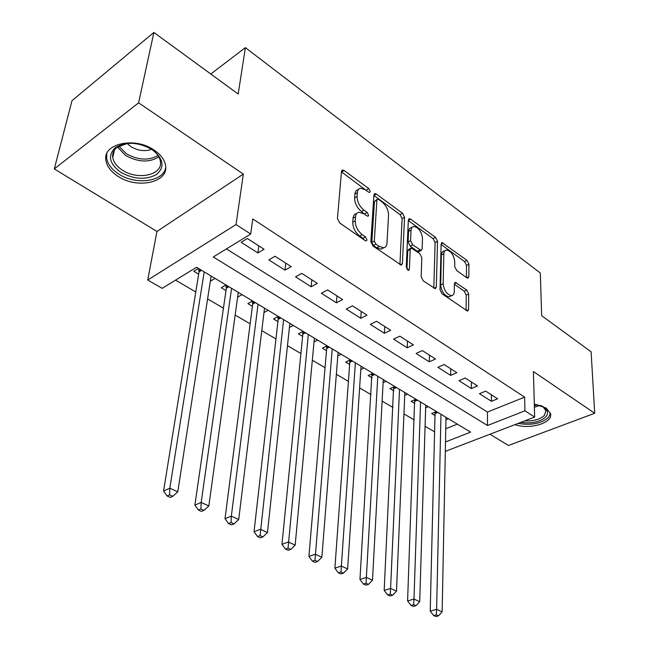 <?xml version="1.0" encoding="UTF-8"?>
<svg xmlns="http://www.w3.org/2000/svg" width="649" height="649" viewBox="0 0 649 649"><rect width="100%" height="100%" fill="white"/><g stroke="black" fill="none" stroke-linecap="round" stroke-linejoin="round"><path stroke-width="0.97" d="M370.255 191.487L368.778 188.551L344.084 170.5L342.502 169.989L341.496 171.32L337.448 218.551L339.67 222.956L365.209 240.633L366.223 240.941L366.985 239.903L365.468 236.885L362.215 234.63C357.648 230.898 355.327 226.29 355.246 220.798L355.547 216.823C355.814 214.154 356.942 212.629 358.929 212.239L363.691 213.74L367.918 216.344L368.648 215.354L367.147 212.377L363.951 210.098C359.449 206.35 357.161 201.807 357.08 196.452L357.372 192.591C357.615 190.06 358.686 188.608 360.576 188.234L365.379 189.8L368.535 192.096L369.573 192.437L370.255 191.487M367.415 191.277L341.455 171.863M364.243 239.968L362.969 238.28L359.724 236.033L362.215 234.63M365.858 215.281L361.485 211.525L363.951 210.098M515.014 424.641C529.941 429.938 553.281 422.864 550.522 413.559L546.134 408.043L534.297 404.043M154.056 150.049C134.635 136.282 102.039 143.754 105.965 160.636C107.077 166.631 111.141 171.888 118.15 176.406C137.58 189.484 169.227 182.328 165.519 165.219C164.473 159.589 160.652 154.527 154.056 150.049M466.826 277.796L467.953 278.17L468.846 276.734L468.951 264.248L466.996 260.354L442.034 242.588L441.142 243.967L440.014 289.762L442.058 293.835L467.613 311.114L468.57 309.581L468.7 293.956L466.712 290.006L455.33 282.38L454.389 283.856L454.268 291.612C454.17 293.997 453.31 295.344 451.688 295.644C446.942 294.662 444.094 290.72 443.145 283.824L443.859 253.272L444.508 251.106L446.244 249.962C450.933 250.944 453.773 254.822 454.762 261.612L454.681 266.544L456.669 270.503L466.826 277.796M226.436 248.916L487.456 412.05L524.643 397.139L524.944 410.817L534.646 417.072L445.328 451.355M153.886 32.45L138.61 102.826L54.297 168.935L71.99 100.692L153.886 32.45L238.183 94.024L245.387 47.645L540.301 273.002L541.672 315.69L591.117 351.807L594.703 413.267L533.429 371.561L534.646 417.072M54.297 168.935L156.953 231.45L243.334 174.102L138.61 102.826M243.334 174.102L236.033 224.562L250.709 234.029L213.278 256.988L487.48 425.501L524.944 410.817M524.643 397.139L252.753 218.932L250.709 234.029M404.554 217.293L402.502 213.205L376.331 194.075L374.879 193.597L373.905 194.951L370.847 241.744L373.013 246.036L401.358 265.157L402.404 263.648L404.554 217.293L402.12 218.656L400.068 214.576L373.873 195.479M410.614 219.135L435.52 237.347L437.523 241.339L436.298 287.183L435.301 288.7L423.221 280.798L421.144 276.661L421.818 257.677L419.757 253.581L411.198 248.007L410.217 249.459L409.373 269.303L408.651 270.365L406.266 267.153L408.351 220.06L409.276 218.689L410.614 219.135L408.335 220.4M490.027 434.278L508.443 445.498L594.703 413.267M436.436 411.555L431.674 413.535L435.203 415.644M415.912 399.216L411.15 401.26L414.792 403.435M394.754 386.488L389.992 388.605L393.74 390.844M372.932 373.353L368.17 375.552L372.039 377.864M350.403 359.806L345.641 362.085L349.633 364.47M327.145 345.812L322.383 348.18L326.512 350.647M303.115 331.355L298.362 333.813L302.621 336.36M278.275 316.412L273.529 318.967L277.934 321.596M252.583 300.958L247.853 303.61L252.404 306.336M225.99 284.96L221.277 287.718L225.99 290.541M264.078 249.24L247.326 238.516L241.144 242.296L257.88 252.932L264.078 249.24M291.198 266.609L275.046 256.266L268.84 259.892L284.992 270.146L291.198 266.609M317.369 283.362L301.777 273.383L295.563 276.863L311.147 286.769L317.369 283.362M342.631 299.538L327.575 289.9L321.352 293.251L336.401 302.807L342.631 299.538M367.026 315.163L352.488 305.857L346.258 309.07L360.795 318.31L367.026 315.163M390.617 330.268L376.558 321.263L370.328 324.362L384.386 333.294L390.617 330.268M413.421 344.87L399.833 336.166L393.602 339.151L407.199 347.783L413.421 344.87M435.495 359.002L422.337 350.582L416.114 353.454L429.273 361.809L435.495 359.002M456.864 372.688L444.127 364.527L437.905 367.293L450.649 375.39L456.864 372.688M477.559 385.936L465.219 378.034L459.013 380.703L471.361 388.548L477.559 385.936M479.465 393.7L491.439 401.301L497.621 398.786L485.663 391.128L479.465 393.7M175.546 280.133L195.771 291.977M207.607 298.905L223.434 308.178M235.165 315.041L250.149 323.819M261.766 330.625L275.963 338.94M287.475 345.682L300.917 353.551M312.323 360.227L325.052 367.683M336.352 374.303L348.416 381.369M359.611 387.924L371.033 394.616M382.131 401.114L392.945 407.45M403.946 413.884L414.192 419.887M425.087 426.263L434.789 431.95M445.774 428.754L457.326 424.121M198.456 268.402L193.767 271.266L198.651 274.186M210.341 281.179L215.095 278.405M237.631 297.145L242.053 294.622M263.981 312.55L268.102 310.295M289.43 327.461L293.275 325.441M314.027 341.909L317.629 340.084M337.813 355.903L341.196 354.265M360.836 369.476L364.008 367.991M383.121 382.634L386.106 381.288M404.716 395.395L407.531 394.17M425.647 407.783L428.299 406.663M445.952 419.806L448.451 418.783M245.387 47.645L210.787 74.01M445.514 441.953L470.606 432.112L196.542 267.25L162.161 288.343L147.721 280.019L236.033 224.562M156.953 231.45L147.721 280.019M487.456 412.05L487.48 425.501M210.39 281.204L211.185 276.052M257.88 252.932L258.805 245.866M284.992 270.146L285.779 263.145M311.147 286.769L311.82 279.816M336.401 302.807L336.969 295.912M360.795 318.31L361.266 311.471M384.386 333.294L384.752 326.512M407.199 347.783L407.475 341.066M429.273 361.809L429.468 355.149M450.649 375.39L450.771 368.786M471.361 388.548L471.401 382.001M491.439 401.301L491.407 394.803M358.402 189.532L358.134 189.695C356.244 190.068 355.173 191.52 354.922 194.051L357.372 192.591M361.485 211.525C356.991 207.794 354.703 203.251 354.63 197.904L354.922 194.051M356.674 213.553L356.463 213.675C354.468 214.065 353.34 215.59 353.072 218.259L355.547 216.823M359.724 236.033C355.157 232.318 352.837 227.718 352.764 222.226L353.072 218.259M399.922 264.662L402.12 218.656M378.594 199.421L377.58 199.089L376.899 200.046L374.303 241.079L375.812 244.073L379.17 246.409L383.624 247.788C385.652 247.407 386.78 245.825 386.999 243.059L388.556 215.119C388.41 209.887 386.171 205.449 381.855 201.798L378.594 199.421M377.134 199.357L374.465 201.466L376.899 200.046M383.267 247.983L381.125 249.151L376.671 247.78L373.313 245.452L371.812 242.458L374.465 201.466M408.326 220.587L433.094 238.637L435.52 237.347M433.816 288.132L435.098 242.621L433.094 238.637M410.598 248.332L408.732 249.33L407.742 250.774L406.939 269.238M422.499 238.41C421.534 231.409 418.548 227.41 413.543 226.404L411.766 227.548L411.036 230.111L410.582 240.722L412.65 244.835L421.16 250.409L422.126 248.973L422.499 238.41M411.985 227.264L409.738 228.399L408.87 229.835L408.586 231.45L411.036 230.111M419.286 251.406L417.429 251.301L410.192 246.158L408.124 242.053L408.586 231.45M444.825 250.701L442.707 251.682L441.644 253.345L441.401 254.976L443.835 253.71M450.649 296.155L449.205 296.861C444.451 295.887 441.604 291.953 440.671 285.065L441.401 254.976M466.087 310.465L466.233 295.149L464.254 291.198L454.389 284.238M466.412 277.496L466.526 265.465L464.579 261.579L441.125 244.486M198.586 268.483L199.024 271.882L163.564 490.985L169.819 488.21L177.777 491.82L211.136 276.028M204.2 271.858L169.819 488.21L169.576 494.879L167.069 495.974L170.257 497.41L172.772 496.315L169.576 494.879M177.777 491.82L172.772 496.315M167.069 495.974L163.564 490.985M120.998 172.399C109.373 163.913 107.426 155.703 115.157 147.761C125.898 141.295 138.188 141.896 152.036 149.562L153.699 150.738C163.856 159.816 164.659 167.823 156.101 174.751C145.498 180.114 133.799 179.327 120.998 172.399M127.512 143.388L117.063 147.331C113.64 150.114 112.196 153.521 112.748 157.545C113.632 162.331 116.861 166.533 122.426 170.152C137.953 180.706 163.329 174.922 160.36 161.212C159.646 157.18 157.082 153.464 152.685 150.073L151.331 149.108M127.123 143.437L130.911 146.642C137.953 150.771 144.873 151.663 151.655 149.335M106.809 153.626L106.679 158.364C107.783 164.327 111.815 169.551 118.759 174.046C135.763 185.379 163.556 181.736 165.706 167.629M540.877 405.56L544.113 407.377C547.91 410.363 548.486 413.51 545.85 416.812C540.268 421.931 531.92 423.789 520.822 422.402M524.733 420.901C533.721 421.242 540.301 419.376 544.462 415.295L545.866 410.639L542.848 406.55L544.113 407.377M518.178 423.424C531.434 425.566 541.558 423.537 548.543 417.348L550.433 413.186M225.893 285.016L226.323 288.253L194.887 505.1L201.182 502.448L208.832 505.92L238.288 292.358M231.588 288.334L201.182 502.448L200.922 508.978L198.399 510.025L201.466 511.404L203.997 510.357L200.922 508.978M208.832 505.92L203.997 510.357M198.399 510.025L194.887 505.1M252.299 301.112L252.696 304.065L225.016 518.673L231.344 516.142L238.71 519.484L264.516 308.137M258.042 304.243L231.344 516.142L231.076 522.542L228.537 523.548L231.49 524.871L234.029 523.873L231.076 522.542M238.71 519.484L234.029 523.873M228.537 523.548L225.016 518.673M277.821 316.655L278.194 319.349L254.027 531.742L260.379 529.324L267.469 532.545L289.86 323.389M283.605 319.624L260.095 535.595L257.548 536.553L260.387 537.826L262.934 536.877L260.095 535.595M267.469 532.545L262.934 536.877M257.548 536.553L254.027 531.742M302.499 331.671L302.84 334.13L281.966 544.333L288.334 542.02L295.165 545.128L314.376 338.129M308.324 334.486L288.042 548.17L285.487 549.086L288.221 550.311L290.776 549.403L288.042 548.17M295.165 545.128L290.776 549.403M285.487 549.086L281.966 544.333M326.382 346.193L326.698 348.432L308.9 556.469L315.284 554.262L321.872 557.248L338.088 352.399M332.231 348.87L314.976 560.29L312.42 561.166L315.057 562.35L317.621 561.474L314.976 560.29M321.872 557.248L317.621 561.474M312.42 561.166L308.9 556.469M349.503 360.236L349.795 362.28L334.884 568.175L341.277 566.058L347.629 568.946L361.047 366.206M355.376 362.799L340.96 571.972L338.397 572.816L340.944 573.951L343.508 573.124L340.96 571.972M347.629 568.946L343.508 573.124M338.397 572.816L334.884 568.175M371.901 373.832L359.96 579.476L366.361 577.448L372.494 580.238L383.283 379.584M377.791 376.282L366.028 583.256L363.464 584.059L365.922 585.163L368.486 584.36L366.028 583.256M372.494 580.238L368.486 584.36M363.464 584.059L359.96 579.476M393.602 386.999L384.184 590.395L390.576 588.448L396.507 591.142L404.838 392.548M399.516 389.343L390.576 588.448L390.244 594.143L387.68 594.914L390.057 595.985L392.621 595.214L390.244 594.143M396.507 591.142L392.621 595.214M387.68 594.914L384.184 590.395M414.646 399.76L407.588 600.942L413.981 599.076L419.708 601.672L425.728 405.122M420.568 402.015L413.981 599.076L413.64 604.673L411.077 605.412L413.372 606.442L415.936 605.704L413.64 604.673M419.708 601.672L415.936 605.704M411.077 605.412L407.588 600.942M435.065 412.123L430.222 611.139L436.607 609.346L442.147 611.861L446.001 417.307M440.987 414.297L436.607 609.346L436.258 614.846L433.702 615.552L435.917 616.55L438.481 615.844L436.258 614.846M442.147 611.861L438.481 615.844M433.702 615.552L430.222 611.139M366.352 190.003L368.778 188.551M362.969 238.28L365.468 236.885M364.681 213.797L367.147 212.377M354.63 197.904L357.08 196.452M352.764 222.226L355.246 220.798M341.658 172.001L344.084 170.5M400.165 264.833L402.404 263.648M373.905 195.503L376.331 194.075M400.068 214.576L402.502 213.205M371.812 242.458L374.303 241.079M373.313 245.452L375.812 244.073M376.671 247.78L379.17 246.409M435.098 242.621L437.523 241.339M434.059 288.302L436.298 287.183M407.742 250.774L410.217 249.459M407.807 270.122L409.373 269.303M408.124 242.053L410.582 240.722M410.192 246.158L412.65 244.835M417.429 251.301L419.887 249.995M440.671 285.065L443.145 283.824M454.397 283.791L456.482 282.753M464.254 291.198L466.712 290.006M466.233 295.149L468.7 293.956M466.339 310.644L468.57 309.581M441.133 244.113L443.251 242.994M464.579 261.579L466.996 260.354M466.526 265.465L468.951 264.248M466.777 277.756L468.846 276.734M199 270.69L200.622 269.7M199.024 271.882L201.62 270.3M158.851 156.92C149.181 162.777 138.099 162.299 125.63 155.476L117.477 147.015M118.824 146.139L126.385 153.756C138.067 160.214 148.605 160.798 157.999 155.525M540.073 405.301L534.387 407.288M534.346 405.747L537.794 404.692M226.282 287.069L227.913 286.12M226.323 288.253L228.935 286.736M252.648 302.896L254.286 301.98M252.696 304.065L255.317 302.604M278.129 318.197L279.768 317.312M278.194 319.349L280.814 317.945M302.775 332.986L304.413 332.142M302.84 334.13L305.476 332.775M326.617 347.304L328.264 346.485M326.698 348.432L329.335 347.126M349.706 361.16L351.352 360.373M349.795 362.28L352.431 361.022M372.064 374.587L373.719 373.824M372.169 375.69L374.806 374.481M393.74 387.599L395.387 386.869M393.846 388.694L396.482 387.526M414.752 400.214L416.398 399.508M414.865 401.301L417.502 400.165M435.138 412.448L436.785 411.766M435.26 413.527L437.888 412.431M341.796 170.427L342.502 169.989M374.23 193.978L374.879 193.597M381.125 249.151L383.624 247.788M418.702 251.715L421.16 250.409M408.692 219.021L409.276 218.689M449.205 296.861L451.688 295.644M454.803 282.639L455.33 282.38M441.498 242.864L442.034 242.588M117.063 147.331L115.157 147.761M114.435 150.097L112.748 157.545M152.685 150.073L153.699 150.738"/></g></svg>
